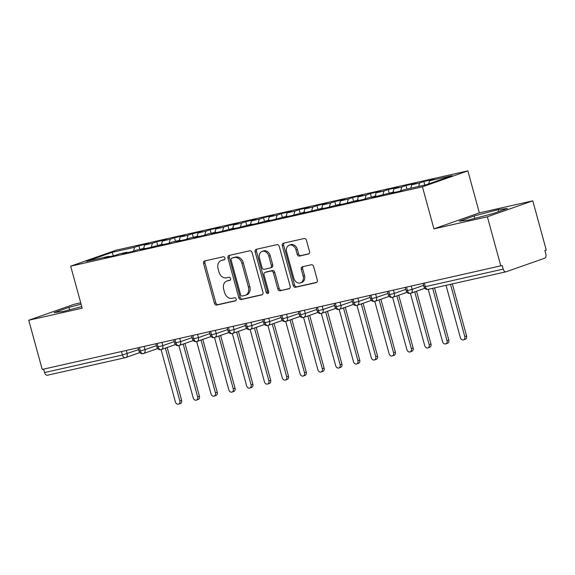 <?xml version="1.0" encoding="UTF-8"?>
<svg xmlns="http://www.w3.org/2000/svg" width="575" height="575" viewBox="0 0 575 575"><rect width="100%" height="100%" fill="white"/><g stroke="black" fill="none" stroke-linecap="round" stroke-linejoin="round"><path stroke-width="0.86" d="M224.933 258.024A1.603 1.251 -109.4 0 0 223.287 256.759L204.714 260.942A2.293 1.79 -109.4 0 0 204.556 260.993A2.293 1.79 -109.4 0 0 203.572 263.544L214.432 303.248A2.293 1.79 -109.4 0 0 216.782 305.059L235.355 300.869A1.603 1.251 -109.4 0 0 234.514 297.778L232.106 298.324A7.331 5.721 -109.4 0 1 224.581 292.524L223.675 289.218A7.331 5.721 -109.4 0 1 226.845 281.038A7.331 5.721 -109.4 0 1 227.341 280.895L229.748 280.356A1.603 1.251 -109.4 0 0 228.9 277.265L226.5 277.811A7.331 5.721 -109.4 0 1 218.974 272.011L218.069 268.705A7.331 5.721 -109.4 0 1 221.231 260.533A7.331 5.721 -109.4 0 1 221.727 260.389L224.135 259.842A1.603 1.251 -109.4 0 0 224.933 258.024M308.351 254.078A2.293 1.79 -109.4 0 0 308.509 254.035A2.293 1.79 -109.4 0 0 309.501 251.476L306.453 240.336A2.293 1.79 -109.4 0 0 304.103 238.524L283.468 243.182A2.293 1.79 -109.4 0 0 283.317 243.225A2.293 1.79 -109.4 0 0 282.325 245.784L293.185 285.48A2.293 1.79 -109.4 0 0 295.536 287.292L316.171 282.641A2.293 1.79 -109.4 0 0 316.322 282.591A2.293 1.79 -109.4 0 0 317.314 280.039L313.634 266.584A2.293 1.79 -109.4 0 0 311.283 264.773L302.45 266.764A2.293 1.79 -109.4 0 0 302.299 266.807A2.293 1.79 -109.4 0 0 301.307 269.366L303.133 276.036A6.124 4.78 -109.4 0 1 300.488 282.871A6.124 4.78 -109.4 0 1 293.782 278.149L286.63 252.008A6.124 4.78 -109.4 0 1 289.275 245.173A6.124 4.78 -109.4 0 1 295.981 249.902L297.174 254.258A2.293 1.79 -109.4 0 0 299.525 256.069L308.66 253.97M80.708 302.802L74.168 304.276L28.75 320.239L42.212 369.445L502.205 265.513L503.19 269.107A3.5 2.178 77.3 0 0 506.022 271.795A3.5 2.178 77.3 0 0 506.18 271.752L544.712 258.211A3.5 2.178 77.3 0 0 545.855 254.114L544.877 250.52L546.25 250.039L532.788 200.826L479.356 212.879L467.863 170.861L422.438 186.825L433.938 228.843L487.37 216.789L500.832 265.995M28.75 320.239L82.182 308.186L70.689 266.168L422.438 186.825M252.08 252.605A2.293 1.79 -109.4 0 0 249.73 250.793L229.102 255.444A2.293 1.79 -109.4 0 0 228.943 255.487A2.293 1.79 -109.4 0 0 227.959 258.046L238.819 297.742A2.293 1.79 -109.4 0 0 241.169 299.553L261.798 294.903A2.293 1.79 -109.4 0 0 261.956 294.86A2.293 1.79 -109.4 0 0 262.94 292.301L252.08 252.605M256.285 249.313L276.913 244.662A2.293 1.79 -109.4 0 1 279.27 246.474L290.131 286.17A2.293 1.79 -109.4 0 1 289.139 288.729A2.293 1.79 -109.4 0 1 288.981 288.772L280.154 290.763A2.293 1.79 -109.4 0 1 277.804 288.952L273.398 272.852A2.293 1.79 -109.4 0 0 271.048 271.041L265.19 272.363A2.293 1.79 -109.4 0 0 265.032 272.406A2.293 1.79 -109.4 0 0 264.047 274.958L268.633 291.726A1.603 1.251 -109.4 0 1 266.182 292.272L255.142 251.915A2.293 1.79 -109.4 0 1 256.134 249.356A2.293 1.79 -109.4 0 1 256.285 249.313M467.863 170.861L116.107 250.204L70.689 266.168M113.483 255.803L111.988 252.382L86.387 261.381L109.006 256.277L104.736 257.772L114.712 255.523L118.975 254.028L126.816 252.26L122.547 253.755L132.523 251.505L136.785 250.01L144.627 248.242L140.357 249.737L150.334 247.487L162.438 244.224L158.168 245.726L168.144 243.477L172.407 241.974L180.248 240.206L175.979 241.708L185.955 239.459L190.217 237.957L198.059 236.188L193.789 237.691L203.766 235.441L208.028 233.939L215.869 232.171L211.6 233.673L221.576 231.423L233.673 228.153L229.411 229.655L239.387 227.405L251.483 224.135L247.221 225.637L257.19 223.388L269.294 220.117L265.032 221.619L275.001 219.37L287.105 216.099L282.842 217.602L292.812 215.352L304.915 212.082L300.653 213.584L310.622 211.334L322.726 208.064L318.464 209.566L328.433 207.316L340.537 204.046L336.274 205.548L346.243 203.298L358.347 200.028L354.085 201.53L364.054 199.281L368.323 197.778L376.158 196.018L371.896 197.513L393.968 192L389.706 193.495L399.675 191.245L403.945 189.75L426.564 184.647L452.166 175.648L429.547 180.751L428.662 183.907M111.988 252.382L134.607 247.279L133.522 251.153M139.84 249.32L138.87 245.777L134.607 247.279M138.87 245.777L148.846 243.527L144.577 245.029L152.411 243.261L151.333 247.135M157.651 245.302L156.68 241.759L152.411 243.261M156.68 241.759L166.657 239.509L162.387 241.011L170.222 239.243L169.143 243.124M175.461 241.284L174.491 237.748L170.222 239.243M174.491 237.748L184.467 235.498L180.198 236.993L188.032 235.225L186.954 239.107M193.272 237.267L192.302 233.73L188.032 235.225M192.302 233.73L202.278 231.481L198.008 232.976L205.843 231.208L204.765 235.089M211.083 233.249L210.112 229.713L205.843 231.208M210.112 229.713L220.088 227.463L215.819 228.958L223.653 227.19L222.575 231.071M228.893 229.231L227.923 225.695L223.653 227.19M227.923 225.695L237.899 223.445L233.63 224.94L241.464 223.172L240.386 227.053M246.704 225.213L245.733 221.677L241.464 223.172M245.733 221.677L255.71 219.427L251.44 220.922L259.275 219.154L258.197 223.035M264.514 221.195L263.544 217.659L259.275 219.154M263.544 217.659L273.52 215.409L269.251 216.904L277.085 215.136L276.007 219.018M282.325 217.178L281.355 213.641L277.085 215.136M281.355 213.641L291.331 211.392L287.062 212.887L294.896 211.126L293.818 215M300.136 213.16L299.165 209.623L294.896 211.126M299.165 209.623L309.142 207.374L304.872 208.876L312.707 207.108L311.628 210.982M317.946 209.149L316.976 205.606L312.707 207.108M316.976 205.606L326.945 203.356L322.683 204.858L330.517 203.09L329.439 206.964M335.757 205.131L334.787 201.588L330.517 203.09M334.787 201.588L344.756 199.338L340.493 200.84L348.328 199.072L347.25 202.946M353.567 201.113L352.597 197.57L348.328 199.072M352.597 197.57L362.566 195.32L358.304 196.822L366.138 195.054L365.06 198.928M371.371 197.096L370.408 193.552L366.138 195.054M370.408 193.552L380.377 191.303L376.115 192.805L383.949 191.037L382.871 194.911M389.182 193.078L388.218 189.534L383.949 191.037M388.218 189.534L398.188 187.285L393.925 188.787L401.76 187.019L400.682 190.893M406.992 189.06L406.029 185.517L401.76 187.019M406.029 185.517L415.998 183.267L411.736 184.769L419.57 183.001L418.614 186.437M424.803 185.042L423.84 181.499L419.57 183.001M423.84 181.499L433.809 179.249L429.547 180.751M393.968 192L394.45 192.424M376.158 196.018L376.639 196.442M411.736 184.769L410.773 188.205M358.347 200.028L358.829 200.459M393.925 188.787L392.962 192.222M340.537 204.046L341.025 204.477M376.115 192.805L375.152 196.24M322.726 208.064L323.215 208.495M358.304 196.822L357.341 200.258M304.915 212.082L305.404 212.513M340.493 200.84L339.53 204.276M287.105 216.099L287.593 216.531M322.683 204.858L321.72 208.294M269.294 220.117L269.783 220.548M304.872 208.876L303.909 212.312M251.483 224.135L251.972 224.566M287.062 212.887L286.098 216.329M233.673 228.153L234.162 228.584M269.251 216.904L268.295 220.347M215.869 232.171L216.351 232.602M251.44 220.922L250.484 224.365M198.059 236.188L198.54 236.62M233.63 224.94L232.674 228.383M180.248 240.206L180.73 240.63M215.819 228.958L214.863 232.401M162.438 244.224L162.919 244.648M198.008 232.976L197.053 236.418M144.627 248.242L145.108 248.666M180.198 236.993L179.242 240.436M126.816 252.26L127.298 252.684M162.387 241.011L161.431 244.447M43.635 369.128L44.57 372.557L122.446 354.991L121.512 351.562M47.56 375.202A3.5 2.178 -102.7 0 1 47.409 375.245A3.5 2.178 -102.7 0 1 44.57 372.557M109.006 256.277L109.487 256.702M144.577 245.029L143.621 248.465M487.37 216.789L532.788 200.826M81.082 304.168L68.95 307.373L54.093 312.599L63.315 311.449L81.743 306.583M479.356 212.879L433.938 228.843M474.138 215.977L459.281 221.202L468.503 220.053L492.588 213.692L507.445 208.466L498.223 209.609L474.138 215.977L474.799 218.392M139.409 347.523L140.35 350.951A3.5 2.178 77.3 0 0 143.182 353.647A3.5 2.178 77.3 0 0 143.24 353.632A3.5 2.178 77.3 0 0 143.333 353.596A3.5 2.731 -109.4 0 0 143.484 353.553A3.5 2.731 -109.4 0 0 144.993 349.65L156.436 345.625M157.219 343.505L158.161 346.933A3.5 2.178 77.3 0 0 160.993 349.629A3.5 2.178 77.3 0 0 161.05 349.614A3.5 2.178 77.3 0 0 161.144 349.578A3.5 2.731 -109.4 0 0 161.295 349.535A3.5 2.731 -109.4 0 0 162.804 345.632L174.247 341.607M175.03 339.487L175.972 342.923A3.5 2.178 77.3 0 0 178.803 345.611A3.5 2.178 77.3 0 0 178.861 345.597A3.5 2.178 77.3 0 0 178.954 345.568A3.5 2.731 -109.4 0 0 179.105 345.518A3.5 2.731 -109.4 0 0 180.615 341.615L192.057 337.597M192.841 335.469L193.782 338.905A3.5 2.178 77.3 0 0 196.614 341.593A3.5 2.178 77.3 0 0 196.672 341.579A3.5 2.178 77.3 0 0 196.765 341.55A3.5 2.731 -109.4 0 0 196.916 341.5A3.5 2.731 -109.4 0 0 198.425 337.597L209.868 333.579M210.651 331.452L211.586 334.887A3.5 2.178 77.3 0 0 214.425 337.575A3.5 2.178 77.3 0 0 214.482 337.561A3.5 2.178 77.3 0 0 214.576 337.532A3.5 2.731 -109.4 0 0 214.727 337.482A3.5 2.731 -109.4 0 0 216.236 333.579L227.678 329.561M228.462 327.434L229.396 330.869A3.5 2.178 77.3 0 0 232.235 333.558A3.5 2.178 77.3 0 0 232.293 333.543A3.5 2.178 77.3 0 0 232.386 333.514A3.5 2.731 -109.4 0 0 232.537 333.464A3.5 2.731 -109.4 0 0 234.047 329.561L245.489 325.543M246.272 323.416L247.207 326.852A3.5 2.178 77.3 0 0 250.046 329.54A3.5 2.178 77.3 0 0 250.103 329.525A3.5 2.178 77.3 0 0 250.197 329.497A3.5 2.731 -109.4 0 0 250.348 329.446A3.5 2.731 -109.4 0 0 251.857 325.543L263.3 321.526M264.083 319.398L265.018 322.834A3.5 2.178 77.3 0 0 267.857 325.522A3.5 2.178 77.3 0 0 267.914 325.507A3.5 2.178 77.3 0 0 268.007 325.479A3.5 2.731 -109.4 0 0 268.158 325.428A3.5 2.731 -109.4 0 0 269.668 321.526L281.11 317.508M281.894 315.38L282.828 318.816A3.5 2.178 77.3 0 0 285.667 321.504A3.5 2.178 77.3 0 0 285.725 321.49A3.5 2.178 77.3 0 0 285.818 321.461A3.5 2.731 -109.4 0 0 285.969 321.411A3.5 2.731 -109.4 0 0 287.478 317.508L298.921 313.49M299.704 311.363L300.639 314.798A3.5 2.178 77.3 0 0 303.478 317.486A3.5 2.178 77.3 0 0 303.535 317.472A3.5 2.178 77.3 0 0 303.629 317.443A3.5 2.731 -109.4 0 0 303.78 317.393A3.5 2.731 -109.4 0 0 305.289 313.49L316.724 309.472M317.515 307.345L318.449 310.78A3.5 2.178 77.3 0 0 321.288 313.468A3.5 2.178 77.3 0 0 321.339 313.454A3.5 2.178 77.3 0 0 321.439 313.425A3.5 2.731 -109.4 0 0 321.59 313.375A3.5 2.731 -109.4 0 0 323.1 309.472L334.535 305.454M335.326 303.334L336.26 306.762A3.5 2.178 77.3 0 0 339.099 309.451A3.5 2.178 77.3 0 0 339.149 309.436A3.5 2.178 77.3 0 0 339.25 309.408A3.5 2.731 -109.4 0 0 339.401 309.364A3.5 2.731 -109.4 0 0 340.91 305.454L352.346 301.437M353.136 299.316L354.071 302.745A3.5 2.178 77.3 0 0 356.91 305.433A3.5 2.178 77.3 0 0 356.96 305.418A3.5 2.178 77.3 0 0 357.061 305.39A3.5 2.731 -109.4 0 0 357.212 305.347A3.5 2.731 -109.4 0 0 358.721 301.437L370.156 297.419M370.947 295.298L371.881 298.727A3.5 2.178 77.3 0 0 374.72 301.415A3.5 2.178 77.3 0 0 374.771 301.401A3.5 2.178 77.3 0 0 374.871 301.372A3.5 2.731 -109.4 0 0 375.022 301.329A3.5 2.731 -109.4 0 0 376.532 297.419L387.967 293.401M388.757 291.281L389.692 294.709A3.5 2.178 77.3 0 0 392.531 297.397A3.5 2.178 77.3 0 0 392.581 297.383A3.5 2.178 77.3 0 0 392.682 297.354A3.5 2.731 -109.4 0 0 392.833 297.311A3.5 2.731 -109.4 0 0 394.342 293.401L405.777 289.383M406.561 287.263L407.503 290.691A3.5 2.178 77.3 0 0 410.334 293.379A3.5 2.178 77.3 0 0 410.392 293.365A3.5 2.178 77.3 0 0 410.493 293.336A3.5 2.731 -109.4 0 0 410.636 293.293A3.5 2.731 -109.4 0 0 412.153 289.383L423.588 285.365M69.611 309.788L68.95 307.373M498.748 211.521L498.223 209.609M224.638 259.555L223.107 259.9A7.331 5.721 -109.4 0 0 222.604 260.044L221.231 260.533M226.845 281.038L228.217 280.557A7.331 5.721 -109.4 0 1 228.721 280.413L230.252 280.068M205.476 260.777A2.293 1.79 -109.4 0 0 204.944 263.062L215.805 302.759A2.293 1.79 -109.4 0 0 218.155 304.57L235.858 300.581M229.863 255.271A2.293 1.79 -109.4 0 0 229.332 257.564L240.192 297.261A2.293 1.79 -109.4 0 0 242.542 299.072L262.416 294.594M231.869 258.096A1.603 1.251 -109.4 0 0 231.071 259.922L240.602 294.767A1.603 1.251 -109.4 0 0 242.248 296.032L244.785 295.464A7.331 5.721 -109.4 0 0 245.281 295.32A7.331 5.721 -109.4 0 0 248.443 287.141L241.931 263.321A7.331 5.721 -109.4 0 0 234.406 257.528L231.869 258.096L233.249 257.614A1.603 1.251 -109.4 0 0 233.033 257.693M245.281 295.32L246.661 294.838A7.331 5.721 -109.4 0 0 249.823 286.659L248.443 287.141M233.249 257.614L235.779 257.047A7.331 5.721 -109.4 0 1 243.304 262.84L249.823 286.659M289.599 288.456L280.154 290.763M266.261 271.982A2.293 1.79 -109.4 0 1 266.412 271.925A2.293 1.79 -109.4 0 1 266.563 271.874L272.421 270.559A2.293 1.79 -109.4 0 1 274.771 272.37L279.177 288.47A2.293 1.79 -109.4 0 0 281.527 290.282M257.047 249.14A2.293 1.79 -109.4 0 0 256.515 251.426L267.562 291.791A1.603 1.251 -109.4 0 0 268.525 292.984M268.827 256.141A6.124 4.78 -109.4 0 0 262.121 251.419A6.124 4.78 -109.4 0 0 259.476 258.254L261.992 267.461A2.293 1.79 -109.4 0 0 264.342 269.272L270.2 267.95A2.293 1.79 -109.4 0 0 270.358 267.907A2.293 1.79 -109.4 0 0 271.35 265.348L268.827 256.141L270.207 255.659A6.124 4.78 -109.4 0 0 263.494 250.937L262.121 251.419M271.58 267.468A2.293 1.79 -109.4 0 0 271.731 267.425A2.293 1.79 -109.4 0 0 272.723 264.867L271.35 265.348M270.207 255.659L272.723 264.867M289.275 245.173L290.648 244.691A6.124 4.78 -109.4 0 1 297.361 249.421L298.547 253.776A2.293 1.79 -109.4 0 0 300.905 255.588L308.969 253.762M300.488 282.871L301.861 282.39A6.124 4.78 -109.4 0 0 304.506 275.554L303.133 276.036M303.212 266.592A2.293 1.79 -109.4 0 0 302.68 268.884L304.506 275.554M284.23 243.009A2.293 1.79 -109.4 0 0 283.705 245.295L294.565 284.999A2.293 1.79 -109.4 0 0 296.916 286.81L316.782 282.325M179.831 400.883L181.621 400.257A2.918 2.278 70.6 0 1 180.363 403.513L178.573 404.139A2.918 2.278 -109.4 0 0 179.831 400.883L165.392 348.098M161.079 349.607L175.382 401.889A2.918 2.278 -109.4 0 0 178.573 404.139M181.621 400.257L167.181 347.465M197.642 396.872L199.432 396.24A2.918 2.278 70.6 0 1 198.174 399.496L196.384 400.121A2.918 2.278 -109.4 0 0 197.642 396.872L183.202 344.08M178.89 345.589L193.193 397.871A2.918 2.278 -109.4 0 0 196.384 400.121M199.432 396.24L184.992 343.447M215.452 392.854L217.242 392.222A2.918 2.278 70.6 0 1 215.984 395.478L214.195 396.103A2.918 2.278 -109.4 0 0 215.452 392.854L201.013 340.062M211.075 336.526L196.672 341.579L211.003 393.853A2.918 2.278 -109.4 0 0 214.195 396.103M217.242 392.222L202.803 339.43M233.263 388.837L235.053 388.204A2.918 2.278 70.6 0 1 233.795 391.46L232.005 392.085A2.918 2.278 -109.4 0 0 233.263 388.837L218.823 336.044M214.511 337.554L228.814 389.836A2.918 2.278 -109.4 0 0 232.005 392.085M235.053 388.204L220.613 335.412M251.074 384.819L252.863 384.186A2.918 2.278 70.6 0 1 251.606 387.442L249.816 388.067A2.918 2.278 -109.4 0 0 251.074 384.819L236.634 332.027M232.322 333.536L246.625 385.818A2.918 2.278 -109.4 0 0 249.816 388.067M252.863 384.186L238.424 331.394M268.884 380.801L270.674 380.168A2.918 2.278 70.6 0 1 269.416 383.424L267.627 384.05A2.918 2.278 -109.4 0 0 268.884 380.801L254.445 328.009M250.132 329.518L264.435 381.8A2.918 2.278 -109.4 0 0 267.627 384.05M270.674 380.168L256.234 327.376M286.695 376.783L288.485 376.151A2.918 2.278 70.6 0 1 287.227 379.407L285.437 380.032A2.918 2.278 -109.4 0 0 286.695 376.783L272.255 323.991M267.943 325.5L282.246 377.789A2.918 2.278 -109.4 0 0 285.437 380.032M288.485 376.151L274.045 323.358M304.506 372.765L306.295 372.133A2.918 2.278 70.6 0 1 305.037 375.389L303.248 376.021A2.918 2.278 -109.4 0 0 304.506 372.765L290.066 319.973M300.128 316.437L285.725 321.49L300.057 373.772A2.918 2.278 -109.4 0 0 303.248 376.021M306.295 372.133L291.856 319.348M322.316 368.747L324.106 368.115A2.918 2.278 70.6 0 1 322.848 371.371L321.058 372.003A2.918 2.278 -109.4 0 0 322.316 368.747L307.877 315.955M303.557 317.465L317.867 369.754A2.918 2.278 -109.4 0 0 321.058 372.003M324.106 368.115L309.666 315.33M340.127 364.73L341.917 364.097A2.918 2.278 70.6 0 1 340.659 367.353L338.869 367.986A2.918 2.278 -109.4 0 0 340.127 364.73L325.687 311.938M335.75 308.401L321.339 313.454L335.678 365.736A2.918 2.278 -109.4 0 0 338.869 367.986M341.917 364.097L327.477 311.312M357.938 360.712L359.727 360.087A2.918 2.278 70.6 0 1 358.469 363.335L356.68 363.968A2.918 2.278 -109.4 0 0 357.938 360.712L343.498 307.92M339.178 309.429L353.488 361.718A2.918 2.278 -109.4 0 0 356.68 363.968M359.727 360.087L345.287 307.294M375.748 356.694L377.538 356.069A2.918 2.278 70.6 0 1 376.28 359.317L374.49 359.95A2.918 2.278 -109.4 0 0 375.748 356.694L361.308 303.902M356.989 305.411L371.299 357.7A2.918 2.278 -109.4 0 0 374.49 359.95M377.538 356.069L363.098 303.277M393.559 352.676L395.348 352.051A2.918 2.278 70.6 0 1 394.091 355.3L392.301 355.932A2.918 2.278 -109.4 0 0 393.559 352.676L379.119 299.884M374.799 301.393L389.103 353.683A2.918 2.278 -109.4 0 0 392.301 355.932M395.348 352.051L380.909 299.259M411.369 348.658L413.159 348.033A2.918 2.278 70.6 0 1 411.901 351.282L410.112 351.914A2.918 2.278 -109.4 0 0 411.369 348.658L396.93 295.866M392.61 297.376L406.913 349.665A2.918 2.278 -109.4 0 0 410.112 351.914M413.159 348.033L398.719 295.241M429.18 344.641L430.97 344.015A2.918 2.278 70.6 0 1 429.712 347.264L427.922 347.897A2.918 2.278 -109.4 0 0 429.18 344.641L414.74 291.848M424.796 288.312L410.392 293.365L424.724 345.647A2.918 2.278 -109.4 0 0 427.922 347.897M430.97 344.015L416.53 291.223M446.991 340.623L448.78 339.998A2.918 2.278 70.6 0 1 447.522 343.246L445.733 343.879A2.918 2.278 -109.4 0 0 446.991 340.623L432.688 288.341M428.231 289.347L442.534 341.629A2.918 2.278 -109.4 0 0 445.733 343.879M448.78 339.998L434.535 287.924M464.801 336.605L466.591 335.98A2.918 2.278 70.6 0 1 465.333 339.236L463.543 339.861A2.918 2.278 -109.4 0 0 464.801 336.605L450.498 284.323M446.042 285.329L460.345 337.611A2.918 2.278 -109.4 0 0 463.543 339.861M466.591 335.98L452.345 283.906M139.833 352.59L125.673 357.571A3.5 2.731 -109.4 0 1 125.436 357.636A3.5 2.178 -102.7 0 1 125.285 357.679A3.5 2.178 -102.7 0 1 122.446 354.991L138.625 349.643M424.372 283.245L425.313 286.673L503.19 269.107M423.085 283.533L424.005 286.875L425.313 286.673A3.5 2.178 77.3 0 0 428.145 289.362A3.5 2.178 77.3 0 0 428.303 289.318M126.313 350.477L127.183 353.661A3.5 2.731 -109.4 0 1 125.673 357.571A3.5 3.5 0 0 1 125.285 357.679L47.409 375.245M138.122 347.81L139.035 351.152L140.35 350.951L144.993 349.643L144.124 346.459M161.934 342.441L162.804 345.632L156.846 347.135A3.5 3.5 0 0 0 160.993 349.629M179.745 338.423L180.615 341.615L174.656 343.117A3.5 3.5 0 0 0 178.803 345.611M197.556 334.406L198.425 337.597L192.467 339.099A3.5 3.5 0 0 0 196.614 341.593M215.366 330.388L216.236 333.579L210.278 335.081A3.5 3.5 0 0 0 214.425 337.575M233.177 326.37L234.047 329.561L228.088 331.063A3.5 3.5 0 0 0 232.235 333.558M250.98 322.352L251.857 325.543L245.899 327.046A3.5 3.5 0 0 0 250.046 329.54M268.791 318.334L269.668 321.526L263.709 323.028A3.5 3.5 0 0 0 267.857 325.522M286.602 314.317L287.478 317.508L281.52 319.01A3.5 3.5 0 0 0 285.667 321.504M304.412 310.306L305.289 313.49L299.331 314.992A3.5 3.5 0 0 0 303.478 317.486M322.223 306.288L323.1 309.472L317.141 310.982A3.5 3.5 0 0 0 321.288 313.468M340.033 302.27L340.91 305.454L334.952 306.964A3.5 3.5 0 0 0 339.099 309.451M357.844 298.252L358.721 301.437L352.762 302.946A3.5 3.5 0 0 0 356.91 305.433M375.655 294.235L376.532 297.419L370.573 298.928A3.5 3.5 0 0 0 374.72 301.415M393.465 290.217L394.342 293.401L388.384 294.91A3.5 3.5 0 0 0 392.531 297.397M411.276 286.199L412.153 289.383M405.282 287.55L406.194 290.893L412.146 289.383M223.107 259.9L221.727 260.389M228.721 280.413L227.341 280.895M218.155 304.57L216.782 305.059M215.805 302.759L214.432 303.248M204.944 263.062L203.572 263.544M242.542 299.072L241.169 299.553M240.192 297.261L238.819 297.742M229.332 257.564L227.959 258.046M243.304 262.84L241.931 263.321M235.779 257.047L234.406 257.528M279.177 288.47L277.804 288.952M274.771 272.37L273.398 272.852M272.421 270.559L271.048 271.041M266.563 271.874L265.19 272.363M267.562 291.791L266.182 292.272M256.515 251.426L255.142 251.915M300.905 255.588L299.525 256.069M298.547 253.776L297.174 254.258M297.361 249.421L295.981 249.902M302.68 268.884L301.307 269.366M296.916 286.81L295.536 287.292M294.565 284.999L293.185 285.48M283.705 245.295L282.325 245.784M424.005 286.875A3.5 3.5 0 0 0 428.145 289.362L506.022 271.795M139.035 351.152A3.5 3.5 0 0 0 143.182 353.647M155.933 343.793L156.846 347.135M143.24 353.632L157.643 348.579M173.743 339.775L174.656 343.117M161.05 349.614L175.454 344.562M191.554 335.757L192.467 339.099M178.861 345.597L193.265 340.544M209.365 331.746L210.278 335.081M227.175 327.728L228.088 331.063M214.482 337.561L228.886 332.508M244.986 323.711L245.899 327.046M232.293 333.543L246.697 328.49M262.797 319.693L263.709 323.028M250.103 329.525L264.507 324.473M280.607 315.675L281.52 319.01M267.914 325.507L282.318 320.455M298.418 311.657L299.331 314.992M316.228 307.639L317.141 310.982M303.535 317.472L317.939 312.419M334.039 303.622L334.952 306.964M351.85 299.604L352.762 302.946M339.149 309.436L353.56 304.383M369.66 295.586L370.573 298.928M356.96 305.418L371.371 300.366M387.471 291.568L388.384 294.91M374.771 301.401L389.174 296.348M406.194 290.893A3.5 3.5 0 0 0 410.334 293.379M392.581 297.383L406.985 292.33M233.134 257.643L231.761 258.132M266.412 271.925L265.032 272.406M271.731 267.425L270.358 267.907"/></g></svg>
